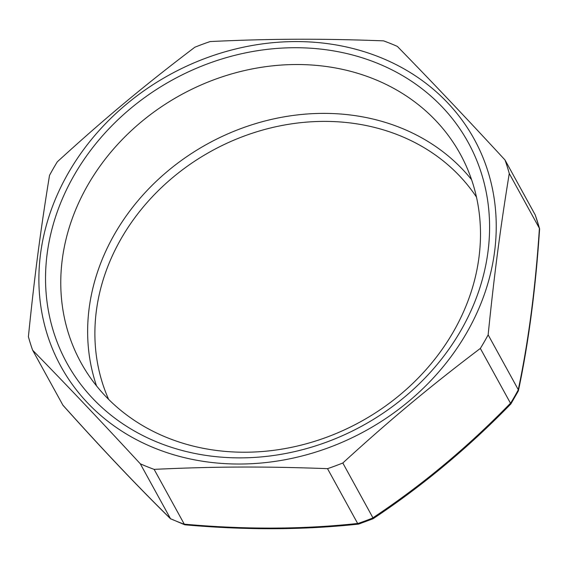 <?xml version="1.0" encoding="UTF-8"?>
<svg xmlns="http://www.w3.org/2000/svg" width="568" height="568" viewBox="0 0 568 568"><rect width="100%" height="100%" fill="white"/><g stroke="black" fill="none" stroke-linecap="round" stroke-linejoin="round"><path stroke-width="0.85" d="M453.378 331.783A216.436 186.489 151.2 0 1 263.133 451.446A216.436 186.489 151.2 0 1 80.983 362.668A216.436 186.489 151.2 0 1 180.766 94.97A216.436 186.489 151.2 0 1 460.279 154.077A216.436 186.489 151.2 0 1 453.378 331.783M460.904 330.455A228.975 197.288 -28.8 0 0 265.419 49.586A228.975 197.288 -28.8 0 0 76.368 378.352A228.975 197.288 -28.8 0 0 460.904 330.455M155.142 448.301A235.841 203.209 -28.8 0 0 496.226 224.317A235.841 203.209 -28.8 0 0 151.315 85.775A235.841 203.209 -28.8 0 0 155.142 448.301M535.404 215.464L535.205 214.903A255.245 219.922 151.2 0 1 539.458 228.4L539.593 229.003M488.146 334.85A255.245 219.922 151.2 0 1 480.343 348.418C429.976 386.56 390.294 419.617 342.809 462.998A255.245 219.922 151.2 0 1 327.523 468.664C264.397 466.292 214.377 466.498 154.134 469.367A255.245 219.922 151.2 0 1 147.162 466.697A255.245 219.922 151.2 0 1 140.317 463.815C100.579 420.789 69.516 388.015 32.653 350.229A255.245 219.922 151.2 0 1 28.4 336.71C34.47 276.694 40.569 230.139 49.523 175.37A255.245 219.922 151.2 0 1 57.325 161.802C104.81 118.421 144.492 85.363 194.859 47.222A255.245 219.922 151.2 0 1 210.146 41.556C270.389 38.688 320.409 38.482 383.535 40.853A255.245 219.922 151.2 0 1 397.351 46.406C434.208 84.192 465.27 116.965 505.016 159.998A255.245 219.922 151.2 0 1 509.269 173.51C500.316 228.286 494.217 274.834 488.146 334.85L518.328 389.762L518.293 391.025L510.859 403.954M539.458 228.4L539.401 228.315C535.503 287.798 528.46 341.581 518.279 389.655M518.328 389.762A255.245 219.922 151.2 0 1 510.54 403.308L510.873 403.94C468.067 447.896 422.138 486.158 373.07 518.74M342.809 462.998L372.984 517.902L373.055 518.754L358.706 524.072L357.655 523.462C302.993 529.404 245.198 529.639 184.273 524.165L184.856 524.796M510.54 403.308L510.483 403.216C467.769 447.123 421.925 485.313 372.942 517.796M184.316 524.264A255.245 219.922 151.2 0 1 170.521 518.719L184.721 524.775M32.653 350.229L62.984 405.303M170.521 518.719L170.457 518.612C137.704 486.456 101.821 448.592 62.792 405.027M505.016 159.998L535.205 214.903M154.134 469.367L184.273 524.165M140.317 463.815L170.457 518.612M327.523 468.664L357.655 523.462M480.343 348.418L510.483 403.216M509.269 173.51L539.401 228.315M471.582 179.68A216.436 186.489 -28.8 0 0 207.632 143.825A216.436 186.489 -28.8 0 0 96.546 385.928M108.63 399.375A210.465 181.341 151.2 0 1 211.573 150.989A210.465 181.341 151.2 0 1 476.467 197.089M372.984 517.902A255.245 219.922 151.2 0 1 357.719 523.561M539.572 228.663L535.326 215.173M518.421 390.685C528.623 342.426 535.681 288.509 539.6 228.947M184.827 524.796C245.837 530.256 303.759 530.022 358.6 524.094M62.956 405.275C102.013 448.869 137.946 486.783 170.762 519.01"/></g></svg>

